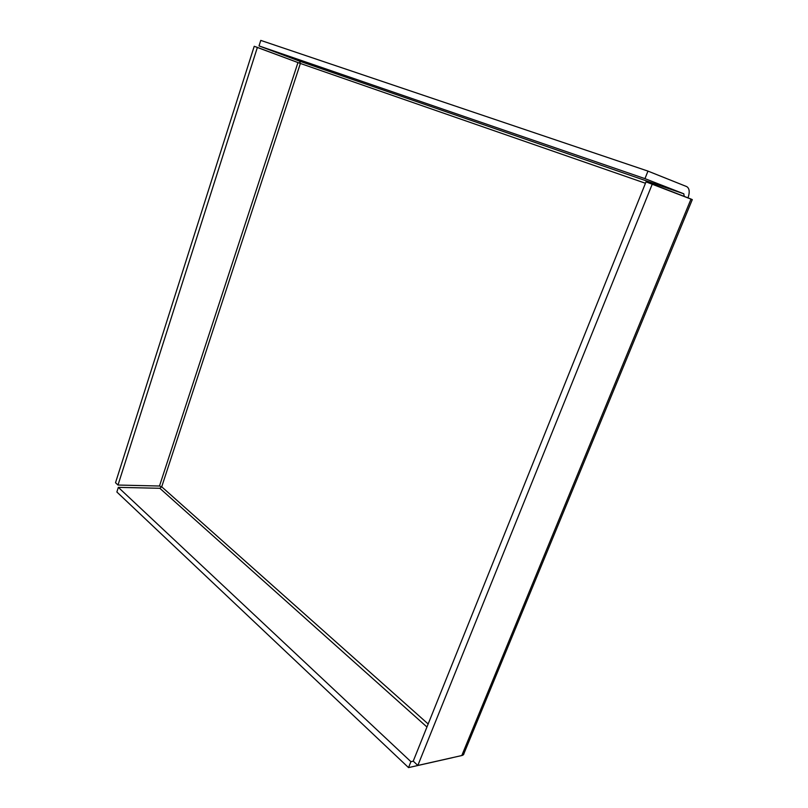 <?xml version="1.0" encoding="UTF-8"?>
<svg xmlns="http://www.w3.org/2000/svg" width="808" height="808" viewBox="0 0 808 808"><rect width="100%" height="100%" fill="white"/><g stroke="black" fill="none" stroke-linecap="round" stroke-linejoin="round"><path stroke-width="1.21" d="M254.217 46.298L115.524 482.729L118.008 485.042L257.378 47.389L254.217 46.298L300.374 63.458L257.378 47.389L118.008 485.042L159.479 486.022L297.96 62.58L159.479 486.022L161.711 486.81L300.374 63.458L645.461 183.264L300.374 63.458L299.606 61.176L300.374 63.458L161.711 486.81L159.833 488.284L426.947 727.018L159.833 488.284L118.342 487.365L410.908 761.681L408.535 767.6L452.541 757.672L408.535 767.6L116.867 492.001L408.535 767.6L410.908 761.681L413.262 761.166L410.908 761.681L118.342 487.365L116.867 492.001L118.342 487.365L159.833 488.284L161.711 486.81L159.479 486.022L118.008 485.042L115.524 482.729L254.217 46.298M683.8 193.799L299.606 61.176L259.014 45.915L260.772 40.4L647.976 171.104L686.75 186.618C689.507 188.375 689.931 192.132 688.032 197.869C689.931 192.132 689.507 188.375 686.75 186.618L647.976 171.104L644.956 178.639L259.014 45.915L299.606 61.176L683.8 193.799L644.956 178.639L683.8 193.799L684.214 196.394L683.8 193.799M413.231 761.136L646.026 181.861L652.298 184.032L417.837 765.449L413.231 761.136L417.837 765.449L461.782 755.541L417.837 765.449L652.298 184.032L691.032 199.031L461.782 755.541L464.085 753.197L692.294 199.606L646.026 181.861L413.231 761.136M463.529 751.299C464.57 753.581 463.984 754.995 461.782 755.541L691.032 199.031C692.951 199.778 692.921 199.828 690.961 199.192M428.159 723.988L161.711 486.81L428.159 723.988M647.976 171.104L260.772 40.4L259.014 45.915L644.956 178.639L647.976 171.104"/></g></svg>
